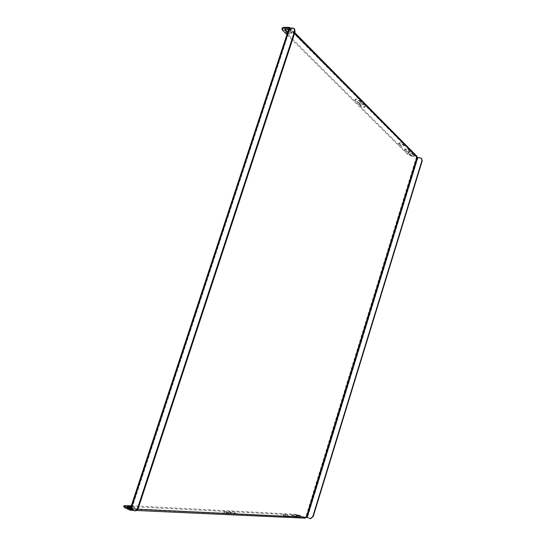 <?xml version="1.0" encoding="UTF-8"?>
<svg xmlns="http://www.w3.org/2000/svg" width="546" height="546" viewBox="0 0 546 546"><rect width="100%" height="100%" fill="white"/><g stroke="black" fill="none" stroke-linecap="round" stroke-linejoin="round"><path stroke-width="0.41" stroke-dasharray="2.73 2.05" d="M355.466 99.884L355.214 99.29C356.21 98.676 357.589 98.949 359.343 100.102L361.097 102.198C360.101 102.805 358.729 102.539 356.975 101.392L355.466 99.884L355.234 100.614L354.982 100.02C355.978 99.406 357.357 99.679 359.111 100.833L360.865 102.921C359.869 103.535 358.497 103.262 356.743 102.116L355.234 100.614M364.994 105.787L365.233 106.354C364.243 106.955 362.878 106.688 361.145 105.555L359.418 103.501C360.415 102.894 361.78 103.167 363.52 104.306L364.994 105.787L365.008 107.077C364.018 107.671 362.653 107.405 360.92 106.272L359.186 104.225C360.183 103.624 361.548 103.89 363.288 105.03L364.762 106.511M409.821 150.935L409.991 151.331C409.05 151.802 407.801 151.556 406.238 150.587L404.873 148.997C405.815 148.519 407.07 148.765 408.633 149.74L409.821 150.935L409.787 151.979C408.852 152.45 407.603 152.204 406.04 151.235L404.668 149.645C405.61 149.174 406.866 149.42 408.435 150.396L409.616 151.583M286.916 34.616L407.91 154.689L411.602 156.101L411.793 155.46L416.83 156.163M411.793 155.46L408.108 154.047L407.91 154.689M282.5 30.235L282.78 29.395L408.108 154.047M282.78 29.395L282.186 28.017M408.476 152.825L409.643 153.992C411.193 154.948 412.435 155.194 413.37 154.73L412.046 153.173C410.49 152.211 409.241 151.965 408.306 152.43L408.278 153.467L409.445 154.634C410.995 155.59 412.237 155.835 413.172 155.371L411.841 153.822C410.292 152.86 409.043 152.614 408.108 153.078L408.278 153.467M399.112 143.475L400.341 144.697C401.924 145.686 403.194 145.939 404.136 145.448L402.743 143.803C401.146 142.806 399.877 142.561 398.935 143.052L398.908 144.137L400.136 145.359C401.72 146.348 402.989 146.594 403.931 146.103L402.538 144.465C400.941 143.468 399.672 143.223 398.723 143.714L398.908 144.137M287.728 32.166C289.728 33.306 291.127 33.497 291.926 32.746L289.51 29.771C287.489 28.344 285.94 28.03 284.875 28.836L284.937 29.327M411.602 156.101L416.072 156.545L416.421 157.139L305.774 516.994L305.098 517.369L296.867 514.373L131.34 505.719M287.455 32.999C289.455 34.139 290.854 34.33 291.646 33.579L288.438 30.01M224.331 512.155L223.826 512.264C224.454 512.967 225.832 513.493 227.962 513.847L230.514 513.827C229.893 513.131 228.521 512.605 226.399 512.25L224.331 512.155L224.59 511.343L226.658 511.445C228.774 511.8 230.146 512.325 230.774 513.022L228.221 513.035C226.092 512.68 224.713 512.155 224.085 511.452L224.59 511.343M235.708 514.209L236.186 514.1C235.565 513.411 234.2 512.892 232.105 512.537L229.586 512.551C230.214 513.24 231.586 513.766 233.695 514.114L235.708 514.209L235.961 513.404L233.947 513.308C231.838 512.953 230.473 512.435 229.846 511.745L232.357 511.738C234.452 512.093 235.817 512.612 236.445 513.295L235.961 513.404M296.819 517.076L297.154 517.001C296.512 516.386 295.263 515.909 293.414 515.574L291.468 515.574C292.11 516.188 293.359 516.666 295.215 517.001L296.819 517.076L297.044 516.359L295.441 516.284C293.584 515.943 292.335 515.472 291.694 514.858L293.639 514.858C295.488 515.199 296.731 515.67 297.372 516.284L297.044 516.359M123.683 506.613L124.891 506.34L125.205 505.398M296.867 514.373L296.649 515.076L124.891 506.34M296.649 515.076L300.628 516.209L300.839 515.506M305.228 518.161L300.628 516.209M301.406 517.287L299.836 517.219C298 516.885 296.758 516.407 296.116 515.799L298.02 515.799C299.85 516.134 301.092 516.605 301.726 517.212L301.945 516.509L298.239 515.096L296.335 515.09L300.054 516.502L301.624 516.577M288.868 516.7L287.216 516.625C285.326 516.284 284.063 515.806 283.422 515.178L285.435 515.178C287.319 515.52 288.581 515.997 289.216 516.618L289.441 515.895C288.807 515.274 287.544 514.796 285.66 514.455L283.647 514.448C284.289 515.076 285.551 515.554 287.442 515.895L289.093 515.977M130.74 507.541C133.108 508.019 134.48 508.585 134.842 509.254L131.211 509.309C128.679 508.94 127.116 508.346 126.529 507.534L127.791 507.37M130.508 508.23L135.155 508.312C134.794 507.643 133.422 507.077 131.047 506.599M420.181 157.685L416.421 157.139L289.175 28.842L289.052 28.221M130.528 508.995L130.76 508.613L306.292 517.246M130.344 508.736L130.869 508.619L289.175 28.842L289.906 28.842L289.967 28.01M416.421 157.139L417.028 157.2M294.553 33.531L289.906 28.842M131.231 509.384L131.422 508.954L137.728 509.254M130.76 508.613L131.422 508.954M289.175 28.842L416.072 156.545M289.987 28.924L131.518 509.213L289.987 28.924M131.518 509.213L134.2 510.585L133.517 510.551M292.642 27.989L293.134 28.488L290.192 28.508M135.115 510.831L134.2 510.585M293.134 28.488L294.642 29.075M305.774 516.994L309.432 518.495M310.408 518.686L309.8 518.516M420.454 157.958L421.601 158.422M289.073 27.3L416.27 155.903M304.886 518.079L129.62 510.087M305.098 517.369L130.303 509.145M417.997 157.712L307.459 517.492M296.444 515.724L296.662 515.014M298.02 515.799L298.239 515.096M299.836 517.219L300.054 516.502M283.777 515.096L284.002 514.373M285.435 515.178L285.66 514.455M287.216 516.625L287.442 515.895M134.029 509.445L134.336 508.497M131.211 509.309L131.525 508.36M409.445 154.634L409.643 153.992M413.008 154.989L413.206 154.341M411.841 153.822L412.046 153.173M400.136 145.359L400.341 144.697M403.753 145.693L403.958 145.031M402.538 144.465L402.743 143.803M289.23 30.61L289.51 29.771M291.25 32.637L291.523 31.805M291.81 515.492L292.028 514.776M293.414 515.574L293.639 514.858M295.215 517.001L295.441 516.284M406.04 151.235L406.238 150.587M408.435 150.396L408.633 149.74M404.845 150.048L405.05 149.399M230.078 512.435L230.337 511.636M232.105 512.537L232.357 511.738M233.695 514.114L233.947 513.308M230.023 513.943L230.275 513.131M227.962 513.847L228.221 513.035M226.399 512.25L226.658 511.445M360.92 106.272L361.145 105.555M363.288 105.03L363.52 104.306M359.439 104.798L359.664 104.074M359.111 100.833L359.343 100.102M356.743 102.116L356.975 101.392M360.613 102.341L360.845 101.611M290.179 28.01L294.82 32.705M289.093 28.255L416.325 156.661M136.459 510.483L133.088 510.333M305.255 517.41L130.119 509.179M289.871 28.645L131.299 509.015M296.116 515.799L296.335 515.09M301.726 517.212L301.945 516.509M283.422 515.178L283.647 514.448M289.216 516.618L289.441 515.895M134.842 509.254L135.155 508.312M126.529 507.534L126.843 506.586M413.172 155.371L413.37 154.73M408.108 153.078L408.306 152.43M403.931 146.103L404.136 145.448M398.723 143.714L398.935 143.052M284.596 29.668L284.875 28.836M291.646 33.579L291.926 32.746M291.468 515.574L291.694 514.858M297.154 517.001L297.372 516.284M409.787 151.979L409.991 151.331M404.668 149.645L404.873 148.997M229.586 512.551L229.846 511.745M236.186 514.1L236.445 513.295M230.514 513.827L230.774 513.022M223.826 512.264L224.085 511.452M365.008 107.077L365.233 106.354M359.186 104.225L359.418 103.501M354.982 100.02L355.214 99.29M360.865 102.921L361.097 102.198"/><path stroke-width="0.82" d="M281.907 28.856L282.186 28.017L283.736 27.334L283.463 28.18L281.907 28.856L282.5 30.235L286.916 34.616M289.967 28.01L289.073 27.3L283.736 27.334M284.937 29.327L287.728 32.166M289.052 28.221L283.463 28.18M288.438 30.01C286.514 29.068 285.23 28.952 284.596 29.668L287.455 32.999M131.34 505.719L123.997 505.657L125.082 506.647L124.768 507.603L130.016 510.196L131.231 509.384M124.768 507.603L123.683 506.613L123.997 505.657M127.791 507.37L130.74 507.541M125.082 506.647L129.934 509.125L130.528 508.995M131.047 506.599L126.843 506.586C127.075 507.159 128.303 507.705 130.508 508.23M294.82 32.705L416.83 156.163L417.028 157.193M306.354 517.253L305.228 518.161L136.459 510.483M288.793 28.146L292.642 27.989L294.157 28.576L294.642 29.075L295.052 32.016L294.56 31.525L294.157 28.576M294.56 31.525L137.653 507.957C136.957 509.8 135.879 510.749 134.432 510.797L130.344 508.736L288.998 28.317M137.653 507.957L138.336 507.992L295.052 32.016M138.336 507.992C137.64 509.834 136.561 510.783 135.115 510.831L134.432 510.797M306.292 517.246L307.084 517.471L417.724 157.432L416.987 157.152L306.292 517.246L137.728 509.254M417.724 157.432L421.464 158.279L421.928 160.64L312.79 516.605L313.158 516.625L310.408 518.686M310.585 518.7L307.084 517.471M421.601 158.422L422.201 160.913L313.158 516.625M310.217 518.686L312.79 516.605M130.303 509.145L129.934 509.125M416.987 157.152L294.553 33.531M130.835 509.179L289.701 28.01M130.187 507.487L130.501 506.545M127.423 507.179L127.682 506.401M285.012 30.631L285.285 29.791M287.039 32.651L287.312 31.818M289.728 27.553L290.179 28.01M133.088 510.333L130.016 510.196"/></g></svg>
